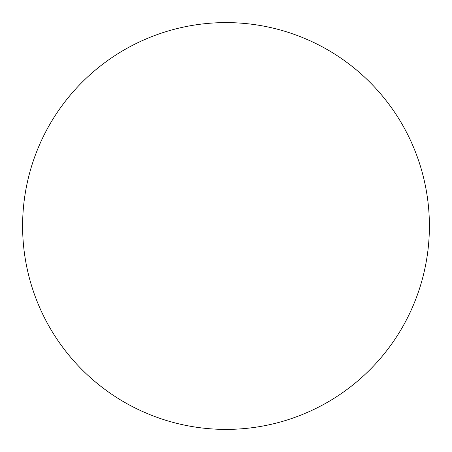<?xml version="1.0" encoding="UTF-8"?>
<svg xmlns="http://www.w3.org/2000/svg" width="452" height="452" viewBox="0 0 452 452"><rect width="100%" height="100%" fill="white"/><g stroke="black" fill="none" stroke-linecap="round" stroke-linejoin="round"><path stroke-width="0.68" d="M226 22.6A203.4 203.4 0 0 1 429.4 226A203.4 203.4 0 0 1 226 429.4A203.4 203.4 0 0 1 22.6 226A203.4 203.4 0 0 1 226 22.6M22.6 226A203.4 203.4 0 0 0 226 429.4A203.4 203.4 0 0 0 429.4 226A203.4 203.4 0 0 0 226 22.6A203.4 203.4 0 0 0 22.6 226"/></g></svg>
